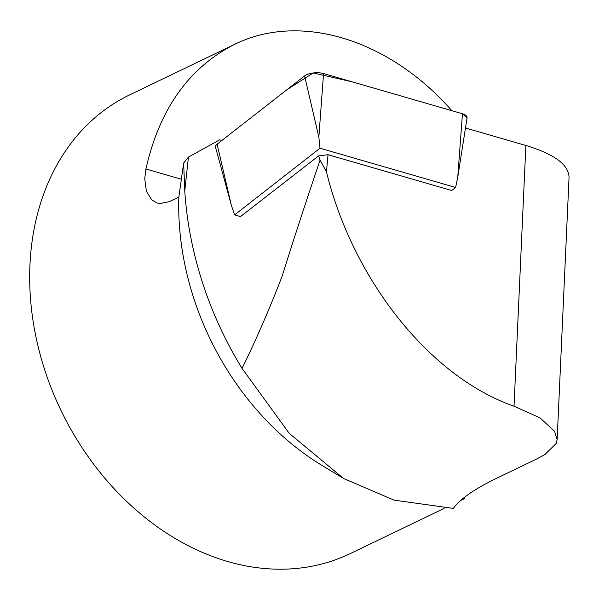 <?xml version="1.0" encoding="UTF-8"?>
<svg xmlns="http://www.w3.org/2000/svg" width="599" height="599" viewBox="0 0 599 599"><rect width="100%" height="100%" fill="white"/><g stroke="black" fill="none" stroke-linecap="round" stroke-linejoin="round"><path stroke-width="0.9" d="M461.402 499.91L464.465 498.63L460.908 500.345M158.024 203.286L159.791 203.585L169.27 201.691L178.824 197.093A254.5 198.621 64.3 0 0 322.666 465.85L341.819 477.41M444.144 508.409L350.288 553.573A254.5 198.621 -115.7 0 1 132.768 507.098A254.5 198.621 -115.7 0 1 29.95 264.915A254.5 198.621 -115.7 0 1 129.579 94.919L234.479 44.438C188.992 67.56 159.469 109.078 145.916 168.993L144.733 178.607L146.373 191.171L151.734 199.894L157.38 203.113M466.366 128.253L465.603 127.258M451.863 110.695C389.051 39.1 299.957 11.95 234.479 44.438M326.47 171.853L328.027 154.714L451.706 190.504L455.599 187.465L320.001 148.23L234.598 214.884L240.499 216.598L318.631 155.882L320.076 160.083C305.864 202.013 293.203 240.746 282.099 276.289C269.168 309.795 255.81 340.487 242.033 368.363L289.212 433.324L343.586 478.489L394.127 500.15L453.361 508.401C459.455 499.678 472.888 490.109 493.666 479.694L536.801 458.931L544.993 454.484L556.269 443.38L557.137 439.584L554.532 431.205L539.931 417.832L514.024 406.219C428.075 376.082 352.347 277.726 326.47 171.853L320.076 160.083M178.824 197.093L183.661 163.033L184.762 190.871L188.438 157.08L219.683 139.822L221.892 140.465M184.762 190.871A313.097 244.355 64.3 0 0 242.033 368.363M465.483 127.999L525.87 145.475C554.352 154.1 568.75 164.74 569.05 177.401M328.027 154.714L318.631 155.882M188.438 157.08L183.661 163.033M234.598 214.884L231.371 205.382L215.58 147.369A12.624 5.174 -3.2 0 1 217.108 144.202L304.591 75.916A12.624 5.174 -3.2 0 1 323.565 73.565L462.458 113.758A12.624 5.174 -3.2 0 1 467.07 117.898L457.741 177.297L462.458 113.758M320.001 148.23L318.848 137.104L304.591 75.916M455.599 187.465L457.741 177.297M231.371 205.382L217.108 144.202L286.711 89.872L313.195 72.966L351.89 81.764L462.406 113.743L467.055 117.973M215.588 147.406L215.662 145.969M525.87 145.475L514.024 406.219M145.916 168.993L181.355 179.251M323.565 73.565L318.848 137.104M569.02 178.128L557.145 439.584"/></g></svg>
